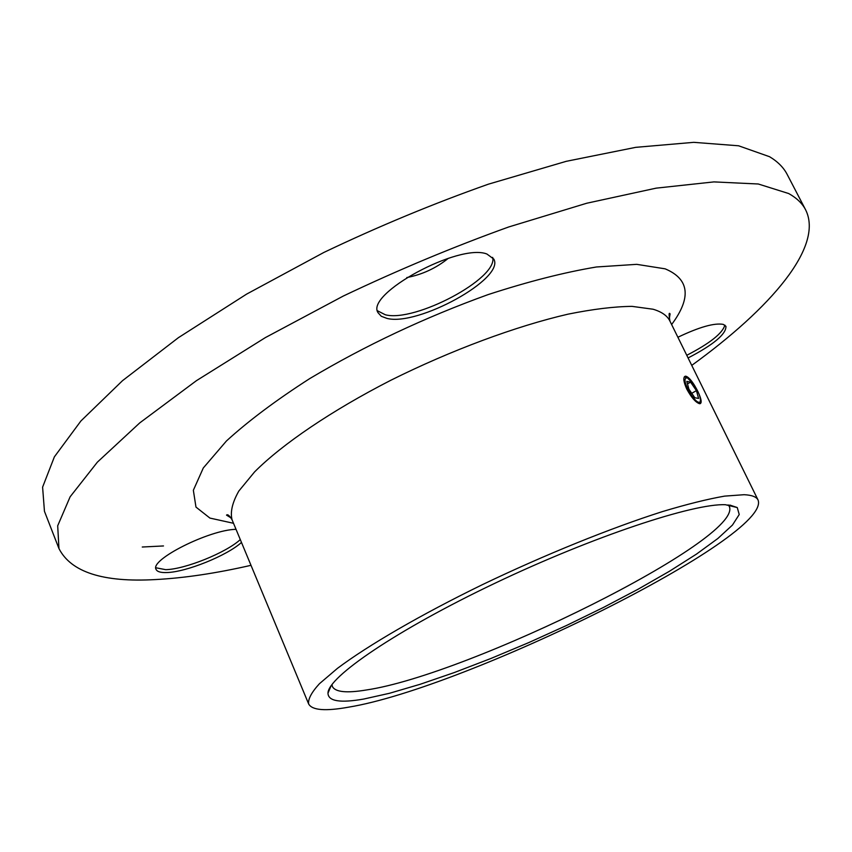 <?xml version="1.0" encoding="UTF-8"?>
<svg xmlns="http://www.w3.org/2000/svg" width="852" height="852" viewBox="0 0 852 852"><rect width="100%" height="100%" fill="white"/><g stroke="black" fill="none" stroke-linecap="round" stroke-linejoin="round"><path stroke-width="1.28" d="M695.147 386.425C691.6 380.503 688.544 377.106 685.977 376.233L685.168 376.233C682.963 377.436 683.496 381.728 686.776 389.108C691.377 397.49 695.594 402.346 699.439 403.667L700.142 403.667C701.835 402.9 701.409 399.556 698.853 393.635M688.086 357.957C713.635 344.634 726.245 334.08 725.936 326.295L723.263 324.378C714.359 322.77 699.226 327.062 677.894 337.254M686.776 355.284C709.822 343.388 722.528 333.334 724.882 325.123M386.968 318.403C417.831 326.55 505.3 278.476 493.787 259.072L486.886 254.002C458.887 242.948 364.944 294.078 378.064 312.737L381.281 316.273L386.968 318.403M377.5 310.788L385.338 314.771C414.86 322.642 498.292 278.391 492.669 257.379M406.798 277.56C422.241 274.6 436.107 268.167 448.386 258.262M236.025 529.326C209.443 529.71 149.419 559.892 156.076 569.381C157.13 571.724 160.73 572.778 166.875 572.544C186.268 572.097 227.175 555.536 241.478 542.436M155.863 567.773L165.714 569.668C185.129 569.274 226.014 552.724 240.296 539.593M725.478 504.725L737.257 507.547L739.227 514.523L732.454 525.066L717.853 538.496L696.478 554.109L669.502 571.223L638.084 589.222L603.397 607.476L566.559 625.464L528.698 642.632L490.912 658.479L454.34 672.537L420.153 684.284L389.545 693.272L363.783 699.034C340.161 703.188 328.222 701.239 327.977 693.198C327.775 677.159 396.531 630.086 494.831 583.301C593.024 536.462 693.645 503.191 725.478 504.725M728.162 504.863L729.333 506.461C743.476 538.965 469.282 674.795 366.381 689.982C346.657 693.272 335.326 692.122 332.387 686.52L331.96 684.593M250.999 565.323C215.993 573.321 184.107 578.071 155.341 579.573C103.145 582.523 71.025 572.193 58.958 548.56L57.691 525.79L70.13 496.791L97.384 462.146L139.739 422.901L196.418 380.684L265.377 337.594L343.335 296.027C398.47 269.818 453.594 246.792 508.719 226.962L586.751 203.234L656.136 188.154L713.901 181.902L758.312 184L788.696 193.542C796.684 197.994 802.328 203.436 805.63 209.848C824.044 246.643 770.634 308.275 691.749 365.38M58.958 548.56L44.453 511.306L42.6 487.152L54.39 456.832L80.919 420.963L122.507 380.684L178.398 337.68L246.601 294.121L323.888 252.437C378.639 226.323 433.466 203.564 488.388 184.181L566.271 161.316L635.72 147.343L693.752 142.337L738.599 145.788L769.558 156.715C777.748 161.635 783.616 167.535 787.163 174.404L805.63 209.848M348.681 707.149C325.411 711.367 312.066 710.302 308.637 703.933C307.955 699.087 311.555 692.335 319.457 683.698L337.467 668.341C368.181 645.294 420.537 614.824 482.317 584.696C544.737 554.758 610.788 528.038 662.43 511.594C686.936 504.235 707.671 499.07 724.626 496.12L744.126 494.703C751.879 495.076 756.533 496.854 758.078 500.06C772.104 536.835 466.481 687.852 348.681 707.149M163.488 545.951L142.263 547.016M691.451 395.349C695.935 401.473 698.885 403.539 700.301 401.548C700.919 397.799 698.8 392.144 693.922 384.561L687.33 377.777C683.176 377.937 684.55 383.794 691.451 395.349M690.578 382.143L686.797 381.387L688.917 389.204L694.838 397.756L698.576 398.427L696.435 390.631L690.578 382.143L687.489 383.922M691.749 393.305L696.435 390.631M308.637 703.933L232.042 519.741C230.115 511.988 232.372 502.414 238.826 491.05L254.578 471.912C282.214 444.19 331.385 410.707 390.834 380.258C451.017 350.247 515.992 326.167 568.06 314.154C592.896 309.148 614.228 306.55 632.035 306.369L653.09 309.233C661.716 311.8 667.34 315.751 669.938 321.108C668.799 314.505 668.852 312.109 670.098 313.909L669.203 319.223M233.512 523.288L209.911 518.08L195.971 507.089L193.351 490.273L203.309 467.961L226.451 440.963C248.315 420.995 276.08 400.206 309.745 378.586C365.401 345.433 424.85 317.445 488.068 294.611C528.027 281.607 564.141 272.395 596.411 266.985L636.71 264.344L665.156 268.838C689.46 279.073 691.622 297.636 671.632 324.548M729.738 505.034L737.257 507.547M758.078 500.06L669.938 321.108M232.042 519.741C229.486 515.556 227.644 514.012 226.515 515.119L231.105 517.952M331.045 685.892L327.977 693.198M700.301 401.548L699.79 403.699M686.424 377.5L684.316 376.861"/></g></svg>
